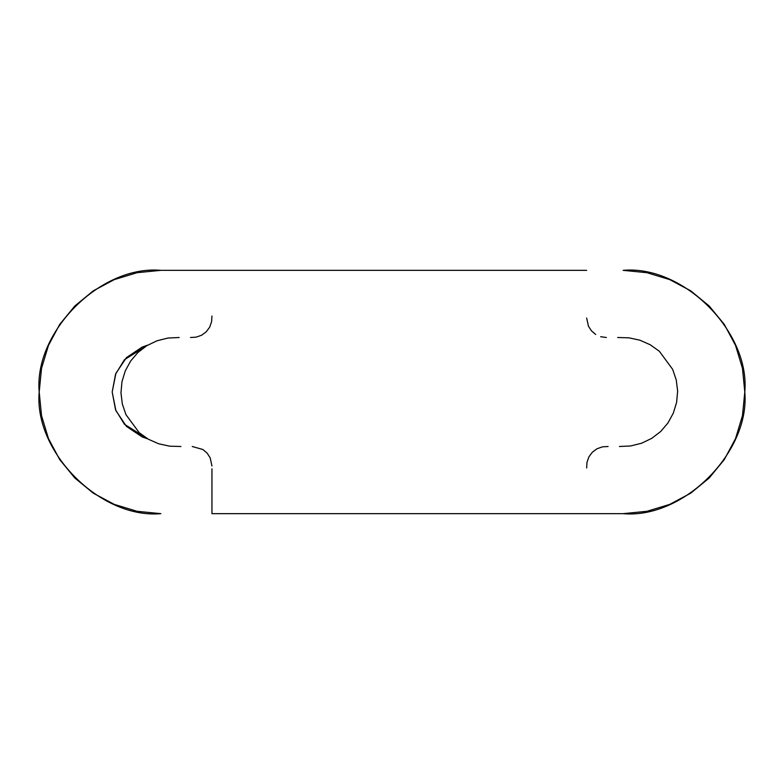 <?xml version="1.0" encoding="UTF-8"?>
<svg xmlns="http://www.w3.org/2000/svg" width="784" height="784" viewBox="0 0 784 784"><rect width="100%" height="100%" fill="white"/><g stroke="black" fill="none" stroke-linecap="round" stroke-linejoin="round"><path stroke-width="1.18" d="M211.954 316.03L211.592 321.724L209.671 327.173L206.231 331.808L201.586 335.238L196.147 337.149L190.502 337.502M179.193 337.502L167.952 338.041L157.025 340.775L146.902 345.626L137.935 352.467L130.663 361.003L125.273 370.881L121.971 381.671L120.961 392.823L122.333 404.015L125.959 414.667L139.229 432.709L148.352 439.226L158.652 443.783L169.648 446.174L180.947 446.498M192.247 446.498L202.889 449.516L207.133 453.152L210.171 457.836L211.954 465.99M211.954 468.793L211.954 513.657L586.648 513.657L211.954 513.657M586.648 467.97L587 462.276L588.921 456.827L592.361 452.192L597.016 448.762L602.455 446.851L608.09 446.498M619.409 446.498L630.65 445.959L641.577 443.225L651.7 438.374L660.657 431.533L667.939 422.997L673.319 413.119L676.621 402.329L677.641 391.177L676.259 379.985L672.643 369.333L659.373 351.291L650.25 344.774L639.95 340.217L628.944 337.826L617.655 337.502M606.355 337.502L600.652 336.718M595.703 334.484L591.459 330.848L588.431 326.164L586.648 318.01M586.648 270.343L211.954 270.343L586.648 270.343M142.237 436.962L147.715 438.864L142.237 436.962L126.449 426.408L115.895 410.62L112.19 392L115.895 373.38L126.449 357.592L142.237 347.038L147.715 345.136L142.237 347.038M160.857 270.343C100.666 264.904 33.761 331.808 39.2 392L41.542 415.736L48.461 438.56L59.702 459.591L74.833 478.024L93.267 493.156L114.297 504.396L137.122 511.315L160.857 513.657C100.666 519.096 33.761 452.192 39.2 392L41.542 368.264L48.461 345.44L59.702 324.409L74.833 305.976L93.267 290.844L114.297 279.604L137.122 272.685L160.857 270.343L211.954 270.343M586.648 513.657L623.143 513.657L646.878 511.315L669.703 504.396L690.733 493.156L709.167 478.024L724.298 459.591L735.539 438.56L742.458 415.736L744.8 392L742.458 368.264L735.539 345.44L724.298 324.409L709.167 305.976L690.733 290.844L669.703 279.604L646.878 272.685L623.143 270.343C683.334 264.904 750.239 331.808 744.8 392C750.239 452.192 683.334 519.096 623.143 513.657L586.648 513.657M147.696 438.854L124.411 424.252L115.562 409.797L112.19 392L115.562 374.203L124.411 359.748L147.696 345.146"/></g></svg>
